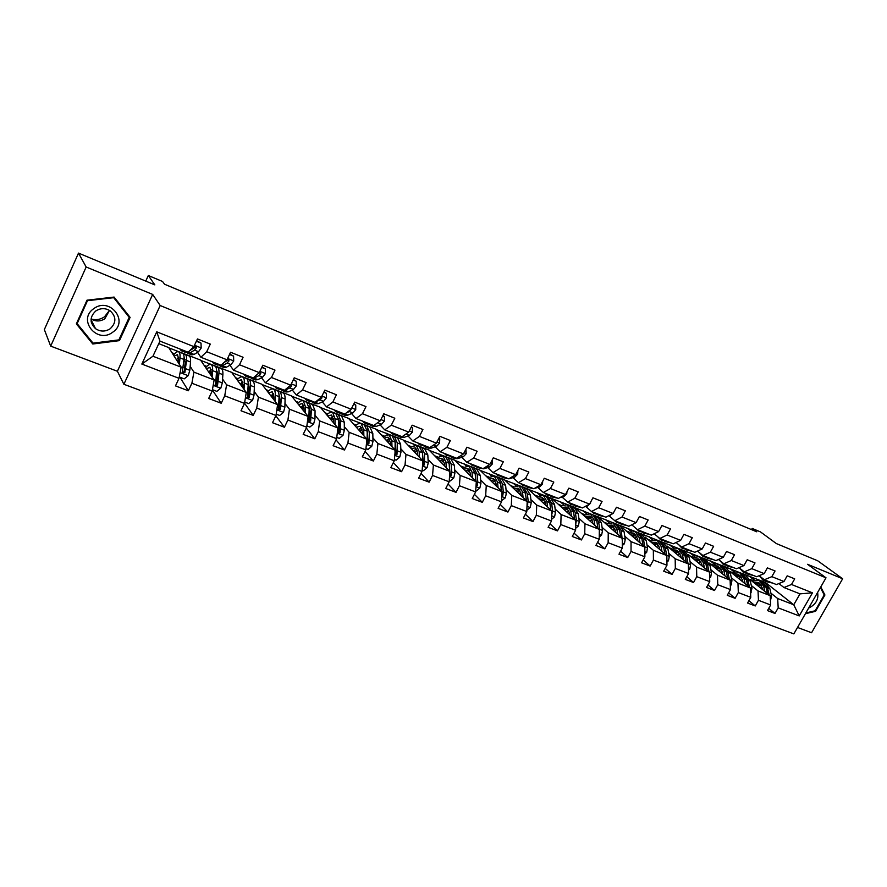 <?xml version="1.0" encoding="UTF-8"?>
<svg xmlns="http://www.w3.org/2000/svg" width="887" height="887" viewBox="0 0 887 887"><rect width="100%" height="100%" fill="white"/><g stroke="black" fill="none" stroke-linecap="round" stroke-linejoin="round"><path stroke-width="1.33" d="M797.535 627.453L811.561 632.741L842.65 578.767L817.736 560.795L776.336 543.565L760.492 531.912L752.187 528.43L751.522 529.617M123.881 384.282L793.843 633.895L826.008 577.814L160.181 305.527L123.881 384.282L117.394 371.254L152.675 294.417L86.161 266.998L50.681 346.13L117.394 371.254M50.681 346.13L44.35 329.576L78.499 253.105L154.837 284.882L148.317 275.513L145.756 281.101M86.161 266.998L78.499 253.105M742.763 573.756L765.514 582.526L793.765 604.779L800.007 593.858L783.953 587.516L791.492 584.489L794.697 578.845L787.19 575.829L783.986 581.495L771.834 576.661L775.061 570.962L767.399 567.88L764.173 573.612L751.777 568.678L755.014 562.912L747.198 559.764L743.938 565.562L731.287 560.517L734.547 554.685L726.553 551.481L723.293 557.335L710.365 552.191L713.636 546.292L705.475 543.01L702.194 548.942L688.988 543.687L692.281 537.71L683.944 534.362L680.639 540.36L667.146 534.994L670.461 528.94L661.935 525.525L658.62 531.59L644.827 526.102L648.153 519.982L639.449 516.489L636.112 522.631L622.009 517.021L625.357 510.823L616.454 507.253L613.105 513.473L608.837 515.68M791.492 584.489L812.459 592.826L799.231 615.922L778.187 607.861L775.005 613.449L768.73 608.338M156.744 331.827L193.865 346.606L188.111 352.228L159.959 341.107L156.744 331.827L141.842 364.069L179.019 378.317L175.482 385.889L188.343 390.768L191.891 383.239L212.204 391.023L208.667 398.485L221.207 403.241L224.733 395.824L244.524 403.408L240.998 410.759L253.216 415.393L256.731 408.087L276.012 415.471L272.497 422.711L284.405 427.235L287.909 420.028L306.691 427.224L303.199 434.364L314.807 438.777L318.289 431.67L336.616 438.688L333.135 445.729L344.455 450.019L347.926 443.023L365.799 449.864L362.328 456.816L373.372 460.996L376.831 454.1L394.272 460.774L390.812 467.626L401.589 471.707L405.026 464.899L422.046 471.418L418.609 478.171L429.131 482.162L432.557 475.443L449.166 481.807L445.751 488.471L456.018 492.363L459.422 485.732L475.643 491.952L472.239 498.527L482.273 502.33L485.666 495.789L501.51 501.865L498.117 508.351L507.918 512.065L511.3 505.612L526.778 511.544L523.408 517.953L532.976 521.578L536.347 515.203L551.47 521.002L548.111 527.322L557.468 530.881L560.817 524.583L575.608 530.249L572.27 536.491L581.417 539.961L584.744 533.752L599.213 539.285L595.887 545.461L604.834 548.853L608.149 542.711L622.286 548.133L618.982 554.231L627.73 557.546L631.034 551.481L644.871 556.781L641.578 562.801L650.138 566.05L653.42 560.063L666.957 565.241L663.687 571.195L672.069 574.377L675.329 568.456L688.578 573.523L685.329 579.411L693.523 582.515L696.772 576.672L709.744 581.639L706.507 587.449L714.534 590.498L717.771 584.71L730.467 589.578L727.251 595.321L735.112 598.304L738.328 592.583L750.768 597.35L747.564 603.027L755.269 605.954L758.463 600.299L770.648 604.967L767.466 610.578L775.005 613.449M206.715 351.718L226.994 359.789L221.085 365.244L200.894 357.273L206.715 351.718L210.297 344.101L197.457 338.945L193.865 346.606M239.501 364.768L259.259 372.629L253.216 377.929L233.547 370.167L239.501 364.768L243.071 357.273L230.565 352.25L226.994 359.789M271.444 377.485L290.692 385.146L284.505 390.291L265.346 382.718L271.444 377.485L274.992 370.09L262.818 365.2L259.259 372.629M302.567 389.87L321.316 397.332L315.018 402.332L296.336 394.959L302.567 389.87L306.104 382.585L294.229 377.818L290.692 385.146M332.891 401.944L351.174 409.217L344.766 414.085L326.549 406.889L332.891 401.944L336.417 394.77L324.853 390.114L321.316 397.332M362.461 413.708L380.301 420.815L373.771 425.538L356.009 418.52L362.461 413.708L365.976 406.634L354.689 402.11L351.174 409.217M391.3 425.195L408.696 432.113L402.077 436.714L384.736 429.873L391.3 425.195L394.804 418.22L383.794 413.797L380.301 420.815M419.44 436.393L436.415 443.145L429.696 447.625L412.777 440.939L419.44 436.393L422.922 429.508L412.189 425.195L408.696 432.113M446.904 447.325L463.469 453.911L456.661 458.269L440.152 451.749L446.904 447.325L450.363 440.54L439.885 436.326L436.415 443.145M473.702 457.991L489.879 464.433L482.994 468.669L466.861 462.304L473.702 457.991L477.151 451.295L466.928 447.192L463.469 453.911M499.88 468.403L515.68 474.7L508.717 478.825L492.961 472.605L499.88 468.403L503.306 461.805L493.316 457.792L489.879 464.433M525.437 478.581L540.882 484.723L533.841 488.748L518.452 482.672L525.437 478.581L528.852 472.061L519.095 468.148L515.68 474.7M550.417 488.526L565.507 494.536L558.4 498.45L543.354 492.507L550.417 488.526L553.81 482.084L544.285 478.259L540.882 484.723M574.82 498.239L589.567 504.115L582.415 507.929L567.702 502.12L574.82 498.239L578.202 491.886L568.889 488.149L565.507 494.536M598.681 507.741L613.105 513.473L605.888 517.199L591.507 511.522L598.681 507.741L602.051 501.465L592.937 497.807L589.567 504.115M148.317 275.513L162.543 281.478L164.516 284.217L756.766 531.812L752.187 528.43M783.986 581.495L776.447 584.555L764.317 579.765L759.15 575.707L763.108 580.209L766.667 580.686M723.282 566.083L743.007 573.944M753.085 580.663L749.803 579.366L770.171 595.632L758.019 590.919L751.311 585.52M730.378 568.689L734.99 572.403M740.889 577.149L741.687 577.781M764.317 579.765L771.834 576.661M770.648 604.967L770.171 595.632M758.463 600.299L758.019 590.919M764.173 573.612L756.666 576.738L744.282 571.849L739.026 567.669M703.413 558.267L723.493 566.261M729.746 571.306L750.347 587.937L737.951 583.136L731.309 577.725M710.664 560.928L715.088 564.531M744.282 571.849L751.777 568.678M750.768 597.35L750.347 587.937M738.328 592.583L737.951 583.136M743.938 565.562L736.465 568.767L723.836 563.777L718.47 559.464M683.134 550.284L703.635 558.444M709.278 563.057L730.123 580.098L717.461 575.186L710.886 569.764M690.552 553.011L694.776 556.493M723.836 563.777L731.287 560.517M730.467 589.578L730.123 580.098M717.771 584.71L717.461 575.186M723.293 557.335L715.853 560.617L702.947 555.528L697.492 551.082M662.445 542.134L683.356 550.461M688.367 554.608L709.467 572.082L696.55 567.07L690.042 561.637M670.029 544.94L674.042 548.288M702.947 555.528L710.365 552.191M709.744 581.639L709.467 572.082M696.772 576.672L696.55 567.07M702.194 548.942L694.787 552.302L681.615 547.102L676.049 542.511M641.323 533.83L662.656 542.312M666.991 545.948L688.379 563.91L675.173 558.788L668.743 553.344M649.084 536.69L652.876 539.906M681.615 547.102L688.988 543.687M688.578 573.523L688.379 563.91M675.329 568.456L675.173 558.788M680.639 540.36L673.277 543.809L659.817 538.498L654.151 533.752M619.758 525.337L641.534 534.007M645.126 537.056L666.836 555.55L653.353 550.317L647 544.862M627.697 528.264L631.278 531.346M659.817 538.498L667.146 534.994M666.957 565.241L666.836 555.55M653.42 560.063L653.353 550.317M658.62 531.59L651.302 535.138L637.542 529.694L631.777 524.805M597.738 516.666L619.969 525.514M622.729 527.898L644.827 547.013L631.045 541.669L624.781 536.203M605.854 519.671L609.203 522.598M637.542 529.694L644.827 526.102M644.871 556.781L644.827 547.013M631.034 551.481L631.045 541.669M636.112 522.631L628.85 526.268L614.78 520.713L608.925 515.657M575.242 507.819L598.026 516.921M599.679 518.374L622.33 538.287L608.249 532.821L602.073 527.344M583.557 510.89L586.673 513.651M614.78 520.713L622.009 517.021M622.286 548.133L622.33 538.287M608.149 542.711L608.249 532.821M591.507 511.522L585.764 506.466M552.268 498.771L574.854 507.464L599.346 529.373L584.943 523.785L578.867 518.296M560.772 501.92L563.644 504.515M599.213 539.285L599.346 529.373M584.744 533.752L584.943 523.785M567.702 502.12L562.07 497.075M528.785 489.524L551.88 498.416L575.829 520.259L561.105 514.538L555.14 509.038M537.489 492.751L540.116 495.168M575.608 530.249L575.829 520.259M560.817 524.583L561.105 514.538M543.354 492.507L537.844 487.462M504.781 480.078L528.408 489.18L551.792 510.934L536.724 505.091L530.881 499.569M513.706 483.393L516.057 485.61M551.47 521.002L551.792 510.934M536.347 515.203L536.724 505.091M518.452 482.672L513.063 477.638M480.233 470.42L504.415 479.734L527.2 501.388L511.788 495.412L506.056 489.89M489.38 473.813L491.476 475.831M526.778 511.544L527.2 501.388M511.3 505.612L511.788 495.412M492.961 472.605L487.706 467.571M455.142 460.541L479.878 470.077L502.042 491.631L486.264 485.511L480.654 479.978M464.511 464.023L466.34 465.83M501.51 501.865L502.042 491.631M485.666 495.789L486.264 485.511M466.861 462.304L461.75 457.282M429.463 450.441L454.798 460.198L476.297 481.641L460.142 475.388L454.665 469.833M439.076 454L440.628 455.585M475.643 491.952L476.297 481.641M459.422 485.732L460.142 475.388M440.152 451.749L435.173 446.738M403.197 440.096L429.131 450.097L449.931 471.418L433.388 465.01L428.066 459.444M413.043 443.755L414.34 445.108M449.166 481.807L449.931 471.418M432.557 475.443L433.388 465.01M412.777 440.939L407.965 435.938M376.321 429.519L402.875 439.752L422.933 460.952L405.991 454.377L400.813 448.8M386.422 433.277L387.442 434.386M395.181 442.724L395.691 443.278M422.046 471.418L422.933 460.952M405.026 464.899L405.991 454.377M384.736 429.873L380.091 424.873M348.802 418.686L376.01 429.175L395.28 450.23L377.929 443.489L372.906 437.901M359.157 422.545L359.934 423.409M367.196 431.525L367.795 432.18M394.272 460.774L395.28 450.23M376.831 454.1L377.929 443.489M356.009 418.52L351.54 413.542M320.617 407.588L348.502 418.342L366.941 439.231L349.156 432.335L344.322 426.725M331.25 411.557L331.805 412.2M338.535 420.017L339.211 420.793M365.799 449.864L366.941 439.231M347.926 443.023L349.156 432.335M326.549 406.889L322.269 401.922M291.756 396.234L320.329 407.255L337.903 427.966L319.675 420.904L315.018 415.26M309.175 408.186L309.907 409.073M336.616 438.688L337.903 427.966M318.289 431.67L319.675 420.904M296.336 394.959L292.255 390.003M262.175 384.592L291.479 395.901L308.133 416.424L289.439 409.173L284.982 403.507M279.15 396.112L279.871 397.032M306.691 427.224L308.133 416.424M287.909 420.028L289.439 409.173M265.346 382.718L261.488 377.773M231.862 372.662L261.92 384.259L277.598 404.583L258.416 397.143L254.17 391.444M276.012 415.471L277.598 404.583M256.731 408.087L258.416 397.143M233.547 370.167L229.91 365.222M226.762 360.942L226.351 360.388M200.784 360.421L231.629 372.329L246.276 392.431L226.584 384.803L222.57 379.071M244.524 403.408L246.276 392.431M224.733 395.824L226.584 384.803M200.894 357.273L197.513 352.339M194.453 347.892L193.809 346.961M168.918 347.881L200.573 360.111L214.122 379.969L193.92 372.13L190.151 366.342M212.204 391.023L214.122 379.969M191.891 383.239L193.92 372.13M158.773 343.646L168.718 347.571L181.125 367.163L152.941 356.23L141.842 364.069M179.019 378.317L181.125 367.163M152.675 294.417L160.181 305.527M842.65 578.767L807.569 564.298L826.008 577.814M159.959 341.107L152.941 356.23M783.953 587.516L778.875 583.568M765.514 582.526L766.157 581.395M749.703 576.306L754.493 580.12M760.359 584.777L761.423 585.62M770.914 593.159L777.677 598.537L793.765 604.779L799.231 615.922M800.007 593.858L812.459 592.826M778.187 607.861L777.677 598.537M188.343 390.768L179.983 377.241M172.034 352.804L174.539 353.78M204.187 365.411L206.76 366.42M221.207 403.241L212.381 389.992M235.543 377.707L238.171 378.738M253.216 415.393L244.557 403.208M266.111 389.692L268.805 390.746M284.405 427.235L275.835 415.837M295.936 401.39L298.675 402.465M314.807 438.777L306.303 428.022M325.03 412.799L327.824 413.896M344.455 450.019L336.04 439.852M359.69 423.421L359.069 422.722M353.436 423.942L356.275 425.05M373.372 460.996L365.056 451.35M387.209 434.408L386.322 433.455M381.166 434.807L384.049 435.938M401.589 471.707L393.385 462.526M414.118 445.152L412.954 443.932M408.242 445.429L411.169 446.571M429.131 482.162L421.037 473.403M440.418 455.63L438.976 454.177M434.708 455.807L437.657 456.96M456.018 492.363L448.046 483.992M466.13 465.875L464.422 464.189M460.553 465.941L463.546 467.116M482.273 502.33L474.423 494.314M491.265 475.887L489.291 473.98M485.821 475.853L488.848 477.04M507.918 512.065L500.19 504.381M515.857 485.666L513.617 483.559M510.524 485.533L513.584 486.741M532.976 521.578L525.381 514.194M539.906 495.223L537.411 492.917M534.673 495.013L537.766 496.221M557.468 530.881L549.995 523.773M563.433 504.57L560.684 502.086M558.3 504.271L561.416 505.501M581.417 539.961L574.066 533.12M586.462 513.717L583.469 511.056M581.417 513.34L584.566 514.571M604.834 548.853L597.616 542.256M609.003 522.654L605.777 519.826M604.047 522.21L607.207 523.452M627.73 557.546L620.634 551.171M631.067 531.402L627.608 528.43M626.189 530.892L629.371 532.145M650.138 566.05L643.164 559.897M652.677 539.961L648.996 536.846M647.865 539.396L651.08 540.66M672.069 574.377L665.217 568.412M673.843 548.343L669.94 545.095M669.097 547.722L672.324 548.986M693.523 582.515L686.793 576.75M694.576 556.548L690.463 553.166M689.898 555.883L693.135 557.147M714.534 590.498L707.926 584.91M714.889 564.587L710.576 561.083M710.265 563.866L713.525 565.141M735.112 598.304L728.615 592.882M734.791 572.459L730.289 568.844M730.234 571.694L733.505 572.98M755.269 605.954L748.883 600.699M754.305 580.176L749.615 576.45M92.78 343.99L119.457 340.63L130.101 317.391L114.09 297.067L87.015 300.172L76.349 323.866L92.78 343.99L91.45 341.173M805.429 613.693L815.541 611.32L824.921 595L820.763 586.961M76.692 323.101L91.439 341.173M118.969 339.721L119.457 340.63M823.812 594.168L824.921 595M814.909 610.833L815.541 611.32M183.398 350.365L181.192 350.698L180.05 349.034M196.382 341.229L201.005 343.092L201.183 348.059L198.533 351.718L194.065 354.445L191.692 354.844L187.955 353.359M201.005 343.092L196.626 340.708M187.412 351.951L185.195 352.272L181.425 350.786M186.791 352.25L187.711 353.27L190.073 352.871L194.519 350.121L196.382 347.926L196.016 346.396L193.843 346.906L190.106 350.276M196.382 347.926L195.717 346.961L189.774 350.609M179.274 376.964L184.23 378.871L188.266 375.589L189.807 370.311L190.528 362.007C190.783 358.625 190.317 356.607 189.108 355.942L188.876 355.853M185.195 359.656L183.853 361.064M179.374 364.391L179.983 357.882C180.261 354.501 179.817 352.472 178.631 351.817C177.333 351.274 175.615 352.35 173.453 355.055M178.331 362.761L178.631 359.623L177.511 354.578L174.162 356.153M182.389 353.303L182.622 353.392C183.82 354.046 184.274 356.075 183.997 359.457L182.356 371.431L182.8 373.061L184.906 372.407L186.525 360.444C186.802 357.062 186.337 355.044 185.139 354.379L183.531 354.412M178.653 359.324L177.422 361.308M177.999 362.229L178.453 361.519M184.075 357.151L185.172 362.173L184.429 370.478L183.432 372.329M178.675 357.184L176.458 359.789M109.478 310.395L104.466 316.847C100.375 319.597 95.918 320.307 91.095 318.998C95.729 321.682 100.309 321.604 104.832 318.732L109.489 310.395M112.738 332.204C129.336 321.371 109.777 296.513 93.822 308.609C77.036 319.741 97.149 344.344 112.738 332.204M110.154 328.778C116.363 322.857 116.419 316.914 110.321 310.949C105.542 307.911 100.708 307.9 95.84 310.927C89.665 316.792 89.543 322.702 95.497 328.645C100.331 331.816 105.22 331.849 110.154 328.778M92.392 322.402L91.294 322.203M113.747 297.101L129.203 317.358L118.891 339.887L93.046 343.136L77.136 323.633L87.469 300.693L113.691 297.677L129.203 317.358M76.792 322.89L77.136 323.633M820.408 587.582L824.234 594.966L815.142 610.777L805.851 612.95M808.645 608.083C815.863 604.557 818.834 599.357 817.592 592.483M811.949 602.328L814.599 597.694M215.996 363.238L213.678 363.515L212.436 361.829M229.5 354.501L233.58 356.13L233.702 361.02L231.008 364.601L226.396 367.218L223.912 367.551L220.286 366.12M233.58 356.13L229.744 353.991M219.909 364.779L217.581 365.045L213.922 363.615M219.122 365.111L220.043 366.021L222.504 365.677L227.105 363.049L229.001 360.909L228.658 359.401L227.216 359.313M225.974 360.732L224.378 362.206M229.001 360.909L228.281 359.922L224.067 362.495M247.75 375.778L245.344 375.999L244.003 374.292M261.754 367.418L265.302 368.848L265.39 373.649L262.663 377.152L257.895 379.658L255.323 379.935L251.797 378.549M265.302 368.848L261.998 366.919M251.564 377.285L249.147 377.496L245.599 376.099M250.622 377.629L251.531 378.439L254.103 378.161L258.849 375.644L260.789 373.549L259.636 371.853M260.789 373.549L260.002 372.562L257.862 373.848M212.436 389.692L216.86 391.389L220.83 388.14L222.315 382.929L222.87 374.669C223.058 371.298 222.504 369.28 221.218 368.582L220.974 368.482M217.492 371.963L216.45 372.895M212.126 377.03L212.592 370.644C212.802 367.273 212.281 365.256 211.017 364.568C209.642 363.992 207.868 365.012 205.695 367.606M210.995 375.378L211.217 372.34L209.909 367.285L206.46 368.737M214.665 365.998L214.909 366.098C216.173 366.786 216.705 368.815 216.506 372.174L215.519 385.69L217.57 385.025L218.967 373.139C219.167 369.779 218.634 367.75 217.359 367.063L215.818 367.007M211.261 371.01L209.654 373.405M210.297 374.347L211.161 373.094M216.528 369.946L217.592 374.835L216.871 384.004L217.57 385.025M211.15 369.535L208.755 372.096M244.734 402.077L248.648 403.585L252.562 400.381L253.992 395.214L254.381 386.998C254.502 383.65 253.882 381.621 252.529 380.9L252.263 380.8M248.948 384.027L248.183 384.603M244.036 389.36L244.368 383.084C244.513 379.736 243.914 377.696 242.583 376.986C241.142 376.387 239.324 377.352 237.117 379.869M242.805 387.674L242.971 384.747L241.486 379.669L237.949 381.011M246.109 378.383L246.375 378.483C247.717 379.192 248.316 381.222 248.183 384.57L247.406 397.986L249.391 397.321L250.589 385.512C250.722 382.164 250.112 380.135 248.759 379.414L247.273 379.292M242.938 382.652L241.042 385.257M241.752 386.222L242.971 384.603M248.172 382.463L249.18 387.164L248.637 396.289L249.391 397.321M242.761 381.654L240.222 384.138M278.706 387.996L276.201 388.173L274.77 386.444M293.176 380.013L296.225 381.233L296.269 385.967L293.497 389.393L288.608 391.788L285.936 392.01L282.521 390.668M296.225 381.233L293.42 379.514M282.432 389.471L279.915 389.637L276.478 388.284M281.345 389.814L282.243 390.557L284.915 390.324L289.783 387.918L291.756 385.878L291.113 384.259M291.756 385.878L290.725 385.069M308.898 399.915L306.303 400.037L304.784 398.296M323.799 392.276L326.372 393.307L326.372 397.964L323.578 401.323L318.555 403.607L315.783 403.785L312.479 402.476M326.372 393.307L324.032 391.777M312.523 401.345L309.918 401.467L306.58 400.159M311.315 401.678L314.807 402.254M315.55 401.911L319.952 399.882L321.959 397.886L321.748 396.522M338.335 411.546L335.652 411.623L334.055 409.861M353.647 404.228L355.765 405.082L355.731 409.661L352.904 412.954L347.771 415.149L344.91 415.271L341.706 414.007M355.765 405.082L353.88 403.751M341.872 412.943L339.178 413.009L335.951 411.734M340.541 413.253L344.101 413.819M346.418 412.821L349.367 411.557L351.485 408.597M276.201 414.151L279.638 415.471L283.496 412.311L284.871 407.2L285.104 399.028C285.159 395.702 284.483 393.662 283.053 392.919L282.776 392.808M275.125 401.379L275.336 395.203C275.425 391.866 274.759 389.837 273.351 389.094C271.854 388.473 269.981 389.382 267.752 391.821M273.817 399.682L273.917 396.833L272.265 391.744L268.65 392.974M276.777 390.446L277.043 390.557C278.463 391.289 279.128 393.329 279.061 396.655L278.474 409.982L280.414 409.306L281.401 397.576C281.467 394.249 280.791 392.209 279.372 391.466L277.941 391.3M273.739 394.161L271.655 396.866M272.409 397.853L273.928 396.023M279.017 394.693L279.982 399.194L279.605 408.264L280.414 409.306M273.573 393.506L270.901 395.901M306.869 425.915L309.84 427.057L313.643 423.931L314.974 418.875L315.062 410.748L312.534 404.516M305.45 413.109L305.538 407.022L303.365 400.913C301.802 400.259 299.895 401.112 297.633 403.485M304.053 411.402L304.097 408.608L302.29 403.518L298.586 404.66M306.68 402.221L309.164 408.441L308.765 421.669L310.65 420.992L311.459 409.339L309.241 403.219L307.844 403.008M303.742 405.492L301.491 408.231M302.301 409.229L304.064 407.277M309.097 406.656L310.007 410.925L309.796 419.939L310.65 420.992M303.609 405.115L300.815 407.399M336.772 437.391L339.311 438.366L343.058 435.273L344.344 430.262L344.289 422.19L341.573 415.948M335.009 424.551L334.998 418.553L332.636 412.433C331.017 411.756 329.066 412.566 326.782 414.861M333.545 422.833L333.545 420.105L331.572 415.016L327.791 416.058M335.863 413.697L338.535 419.939L338.302 433.067L340.142 432.39L340.763 420.815L338.368 414.684L337.016 414.451M332.969 416.635L330.596 419.351M331.45 420.371L333.423 418.365M338.457 418.354L339.3 422.356L339.244 431.326L340.142 432.39M332.891 416.458L329.997 418.642M367.052 422.888L364.302 422.922L362.628 421.137M382.752 415.892L384.448 416.568L384.37 421.081L381.521 424.308L376.265 426.403L373.338 426.481L370.223 425.25M384.448 416.568L382.984 415.415M370.511 424.252L367.739 424.274L364.612 423.044M369.07 424.54L372.684 425.106M376.465 423.587L380.224 420.859M365.932 448.578L368.061 449.399L371.753 446.338L372.995 441.382L372.806 433.344L369.912 427.102M363.847 435.728L363.737 429.796L361.209 423.676C359.534 422.977 357.539 423.753 355.243 425.982M362.306 433.987L362.262 431.326L360.155 426.226L356.297 427.179M364.335 424.906L367.196 431.149L367.118 444.187L368.914 443.5L369.369 432.002L366.797 425.882L365.477 425.616M358.47 429.641L361.475 427.545L358.991 430.228M359.9 431.259L362.051 429.241M367.107 429.807L367.972 442.425L368.914 443.5M395.092 433.954L392.254 433.943L390.513 432.146M411.147 427.268L412.433 427.778L412.322 432.224L409.439 435.384L404.084 437.391L401.079 437.424L398.052 436.227M412.433 427.778L411.38 426.791M398.451 435.284L395.613 435.273L392.575 434.065M396.91 435.561L400.58 436.127M405.714 434.186L407.632 432.856M394.393 459.499L396.112 460.165L399.749 457.138L400.957 452.226L400.636 444.243L397.576 437.99M391.987 446.638L391.788 440.784L389.094 434.652L383.018 436.836M390.38 444.875L390.291 442.269L388.051 437.169L384.126 438.045M394.859 454.565L396.999 454.355L397.287 442.923L394.549 436.803L393.263 436.515M388.927 438.533L386.721 440.872M387.674 441.914L389.981 439.908M395.081 441.005L396.012 453.268L396.999 454.355M392.132 435.85L395.158 442.103L395.003 453.08M389.36 438.389L386.266 440.373M422.456 444.764L419.551 444.709L417.733 442.901M438.854 438.366L439.741 438.721L439.597 443.101L436.692 446.205L431.248 448.123L428.166 448.112L425.228 446.948M425.738 446.061L419.884 444.842M424.097 446.305L427.811 446.882M439.741 438.721L439.032 438.012M422.157 470.154L423.498 470.664L427.09 467.682L428.244 462.814L427.811 454.876L424.585 448.622M417.71 453.956L417.056 454.743M419.462 457.282L419.174 451.494L416.313 445.363L410.138 447.436M417.788 455.519L417.666 452.958L415.293 447.857L411.302 448.656M422.545 465.509L424.407 464.943L424.54 453.59L421.658 447.469L420.394 447.17M415.715 449.288L413.785 451.283M414.783 452.337L417.223 450.363M422.4 451.971L423.376 463.857L424.407 464.943M419.263 446.527L422.467 452.78L422.877 460.896M416.58 448.988L413.397 450.873M449.177 455.319L446.205 455.219L444.32 453.401M465.897 449.199L466.229 453.712L463.313 456.761L457.77 458.59L454.621 458.546L451.771 457.415M452.381 456.583L446.549 455.353M450.651 456.805L454.41 457.382M449.254 480.554L450.241 480.931L453.778 477.971L454.898 473.159L454.355 465.265L450.973 459M444.42 463.801L443.489 464.821M446.283 467.682L445.917 461.961L442.912 455.829L436.637 457.792M444.553 465.908L444.387 463.391L441.892 458.291L437.845 459.022M449.587 476.02L451.173 475.277L451.683 471.906L451.15 464.012L448.123 457.88L446.893 457.57M441.859 459.799L440.218 461.462M441.271 462.537L443.833 460.597M449.088 462.704L450.108 474.19L451.173 475.277M445.773 456.96L449.121 463.214L449.654 471.141M443.167 459.344L439.908 461.14M475.277 465.62L472.25 465.498L470.298 463.657M492.296 459.776L492.252 464.089L489.302 467.072L483.681 468.824L477.694 467.649M478.415 466.861L472.594 465.631M476.596 467.05L480.388 467.637M475.72 490.711L476.363 490.954L479.856 488.027L480.931 483.26L480.277 475.41L476.751 469.145M470.487 473.481L469.323 474.689M472.483 477.849L472.028 472.183L468.89 466.052L462.526 467.915M470.687 476.053L470.498 473.58L467.881 468.491L463.768 469.156M476.009 486.198L477.306 485.377L477.794 482.04L477.151 474.19L473.98 468.059L472.771 467.748M467.382 470.088L466.052 471.429M467.139 472.516L469.822 470.631M475.155 473.226L476.086 481.441M471.673 467.15L475.166 473.414L475.798 481.153M469.134 469.478L465.797 471.174M476.208 482.927L477.306 485.377M500.778 475.687L497.696 475.532L495.689 473.68M517.875 470.487L517.664 474.212L514.704 477.151L508.994 478.825L503.04 477.638M503.838 476.907L498.05 475.665M501.942 477.062L505.778 477.661M501.576 500.623L505.335 497.851L506.377 493.128L505.612 485.322L501.942 479.069M495.944 483.016L494.558 484.357M498.073 487.772L497.552 482.173L494.281 476.053L487.828 477.805M496.232 485.976L496.01 483.548L493.283 478.448L489.114 479.058M501.809 496.077L502.851 495.245L503.306 491.93L502.552 484.125L499.259 478.004L498.073 477.683M492.318 480.155L491.287 481.175M492.418 482.273L495.201 480.444M500.634 483.537L501.543 491.143M496.986 477.117L500.623 483.371L501.343 490.954M494.514 479.379L491.11 480.998M525.703 485.533L522.565 485.333L520.503 483.482M542.678 481.308L542.5 484.114L539.529 486.996L534.462 488.393M533.575 488.637L527.798 487.406M528.696 486.719L522.92 485.477M526.723 486.852L530.581 487.462M526.834 510.302L530.226 507.453L531.235 502.763L530.371 495.013L526.568 488.759M520.802 492.396L519.228 493.815M523.086 497.485L522.487 491.93L519.095 485.81L512.564 487.484M521.19 495.678L520.935 493.283L518.108 488.194L513.895 488.737M527.022 505.679L528.231 501.61L527.377 493.848L523.962 487.728L522.798 487.395M516.666 490.023L515.968 490.711M517.132 491.819L520.015 490.056M525.559 493.693L526.412 500.645M521.722 486.852L525.492 493.105L526.301 500.534M519.316 489.07L515.846 490.6M550.062 495.157L546.88 494.924L544.762 493.061M566.915 491.864L566.782 493.793L563.788 496.631L559.852 497.651M557.757 498.195L552.013 496.953M552.989 496.31L547.246 495.068M550.938 496.421L554.841 497.042M551.526 519.394L554.563 516.833L555.528 512.198L554.575 504.492L550.65 498.239M545.095 501.61L543.354 503.073M547.534 506.965L546.88 501.477L543.354 495.367L536.757 496.942M545.594 505.158L545.305 502.796L542.378 497.707L538.11 498.206M551.659 514.992L552.601 511.056L551.659 503.35L548.111 497.241L546.969 496.908M541.292 501.166L544.263 499.459M549.951 503.849L550.727 509.936L549.807 502.619L546.27 496.509L543.354 495.367M543.565 498.549L540.028 499.991M573.889 504.559L570.651 504.304L568.489 502.43M590.598 502.197L590.509 503.262L587.504 506.033L584.633 506.743M581.406 507.53L575.685 506.289M576.75 505.69L571.028 504.448M574.632 505.767L578.557 506.41M575.652 528.297L578.357 526.002L579.3 521.412L578.246 513.75L574.211 507.508M568.844 510.646L566.948 512.154M571.439 516.245L570.718 510.801L567.081 504.703L560.407 506.189M569.443 514.427L569.144 512.098L566.117 507.02L561.804 507.464M575.752 524.04L576.428 520.303L575.386 512.631L571.738 506.532L570.618 506.2M563.7 509.171L567.281 507.819M564.93 510.313L567.979 508.672M569.565 505.679L573.579 511.932L574.543 519.083M597.184 513.761L593.902 513.473L591.696 511.599M613.749 512.287L613.117 513.451M604.546 516.666L598.847 515.425M599.989 514.87L594.29 513.628M597.805 514.915L601.752 515.569M599.235 537.001L601.63 534.983L602.539 530.426L601.397 522.809L597.25 516.578M592.061 519.516L590.021 521.035M594.822 525.326L594.035 519.926L590.298 513.839L583.557 515.247M592.782 523.507L592.449 521.201L589.345 516.134L584.976 516.522M599.29 532.765L599.734 529.339L598.603 521.722L594.844 515.624L593.747 515.292M588.048 519.261L591.174 517.698M592.716 514.793L596.84 521.024L597.871 528.053M590.476 516.888L586.828 518.185M619.98 522.765L616.653 522.454L614.126 520.148M635.391 522.997L632.486 524.45M627.187 525.614L621.51 524.361M622.729 523.851L617.042 522.598M620.479 523.873L624.448 524.527M622.297 545.538L624.393 543.764L625.268 539.252L624.06 531.679L619.802 525.448M614.769 528.22L612.607 529.739M617.685 534.207L616.842 528.863L613.006 522.776L606.198 524.106M615.611 532.377L615.256 530.104L612.063 525.049L607.662 525.392M622.319 540.992L621.321 530.614L617.463 524.527L616.376 524.195M610.666 528.031L613.871 526.523M615.356 523.696L619.592 529.938L620.689 536.846M613.172 525.769L609.48 526.989M642.288 531.568L638.917 531.235L636.057 528.441M657.012 532.377L655.593 533.065M649.339 534.351L643.685 533.109M644.971 532.632L639.316 531.391M642.665 532.632L646.667 533.298M644.86 553.898L646.667 552.346L647.521 547.878L646.224 540.36L641.866 534.129M636.988 536.757L634.704 538.265M640.059 542.899L639.172 537.6L635.236 531.524L628.373 532.777M637.941 541.059L637.576 538.819L634.294 533.763L629.859 534.063M644.838 548.754L643.552 539.307L639.594 533.242L638.529 532.899M632.808 536.624L636.079 535.171M637.52 532.422L641.855 538.642L643.008 545.45M635.38 534.451L631.644 535.615M664.119 540.194L660.715 539.828L657.6 536.635M671.015 542.922L665.383 541.669M666.747 541.236L661.114 539.983M664.385 541.203L668.399 541.89M666.924 562.081L668.476 560.761L669.297 556.326L667.922 548.853L663.476 542.633M658.731 545.128L656.347 546.614M661.968 551.404L661.015 546.148L656.99 540.083L650.071 541.27M659.806 549.563L659.418 547.346L656.058 542.312L651.59 542.567M666.691 555.428L665.305 547.822L661.258 541.769L660.216 541.425M654.484 545.028L657.81 543.642M659.218 540.959L663.653 547.179L664.862 553.865M657.123 542.966L653.342 544.053M685.485 548.632L682.048 548.244L678.721 544.718M692.248 551.304L686.638 550.051M688.057 549.652L682.458 548.399M685.651 549.596L689.687 550.295M688.512 570.108L689.82 568.988L690.618 564.598L689.166 557.158L684.631 550.96M680.019 553.333L677.535 554.796M683.4 559.73L682.413 554.519L678.289 548.465L671.326 549.585M681.216 557.89L680.795 555.705L677.369 550.672L672.867 550.882M688.046 563.622L686.605 556.16L682.469 550.117L681.438 549.774M675.706 553.266L679.098 551.947M680.462 549.319L684.986 555.528L686.25 562.114M678.411 551.293L674.586 552.324M706.418 556.892L702.947 556.482L699.422 552.656M713.037 559.509L707.449 558.267M708.935 557.89L703.347 556.648M706.473 557.812L710.52 558.522M709.644 577.969L710.72 577.049L711.485 572.692L709.977 565.307L705.342 559.12M700.863 561.382L698.28 562.824M704.389 567.88L703.358 562.713L699.156 556.681L692.137 557.735M702.171 566.039L701.739 563.877L698.246 558.854L693.701 559.032M708.957 571.66L707.46 564.32L703.247 558.289L702.238 557.956M696.495 561.338L699.932 560.074M701.262 557.513L705.875 563.7L707.194 570.197M699.266 559.464L695.397 560.429M726.908 564.986L723.404 564.553L719.723 560.462M733.394 567.547L727.839 566.305M729.38 565.961L723.825 564.72M726.874 565.862L730.932 566.582M730.334 585.675L731.187 584.943L731.93 580.63L730.356 573.279L725.644 567.103M721.275 569.288L718.614 570.685M724.956 575.874L723.87 570.74L719.59 564.72L712.527 565.718M722.694 574.022L722.251 571.882L718.692 566.871L714.124 567.015M729.436 579.533L727.894 572.315L722.606 565.961M716.862 569.254L720.355 568.046M721.641 565.529L726.342 571.705L727.695 578.113M719.69 567.458L715.776 568.367M746.987 572.924L743.461 572.459L739.614 568.146M753.34 575.43L747.808 574.177M749.404 573.878L743.871 572.625M746.854 573.745L750.934 574.477M750.59 593.237L751.954 588.391L750.313 581.096L745.535 574.931M741.277 577.027L738.527 578.402M745.091 583.69L743.96 578.612L739.614 572.603L732.507 573.534M742.807 581.85L742.341 579.732L738.716 574.732L734.126 574.843M749.493 587.249L747.907 580.153L742.563 573.811M736.809 577.005L740.346 575.851M741.61 573.39L746.388 579.555L747.785 585.875M739.691 575.286L735.744 576.151M772.887 583.147L767.377 581.894M769.029 581.628L763.519 580.375M766.446 581.473L770.526 582.216M770.426 600.643L771.579 596.009L769.883 588.746L765.026 582.604M760.869 584.622L758.052 585.952M764.816 591.363L763.652 586.318L759.228 580.32L752.087 581.196M762.51 589.511L762.022 587.416L758.341 582.437L753.728 582.504M769.151 594.811L767.521 587.826L762.11 581.506M756.367 584.611L759.948 583.513M761.179 581.096L766.024 587.238L767.477 593.481M759.305 582.97L755.325 583.779M201.183 347.937L194.497 345.265M194.065 354.445L190.073 352.871M198.533 351.718L194.519 350.121M180.105 372.562L188.166 375.667M186.525 360.444L190.528 362.007M179.983 357.882L183.997 359.457M185.793 368.759L189.807 370.311M180.937 366.874L183.243 367.772M184.263 371.398L184.906 372.407M91.195 321.693L92.237 322.092M92.093 321.804L91.15 321.416M233.702 360.898L227.615 358.481M226.396 367.218L222.504 365.677M231.008 364.601L227.105 363.049M265.39 373.538L259.88 371.343M257.895 379.658L254.103 378.161M262.663 377.152L258.849 375.644M213.19 385.324L220.73 388.229M218.967 373.139L222.87 374.669M212.592 370.644L216.506 372.174M218.402 381.41L222.315 382.929M213.922 379.669L215.918 380.445M245.422 397.742L252.462 400.458M250.589 385.512L254.381 386.998M244.368 383.084L248.183 384.57M250.178 393.739L253.992 395.214M246.054 392.132L247.761 392.797M296.269 385.845L291.302 383.871M288.608 391.788L284.915 390.324M293.497 389.393L289.783 387.918M326.372 397.842L321.937 396.079M318.555 403.607L315.118 402.254M323.578 401.323L319.952 399.882M321.371 397.221L321.959 397.886M355.731 409.55L351.795 407.976M347.771 415.149L344.866 414.007M352.904 412.954L349.367 411.557M276.833 409.849L283.396 412.388M281.401 397.576L285.104 399.028M275.336 395.203L279.061 396.655M281.157 405.747L284.871 407.2M277.365 404.284L278.795 404.838M307.434 421.658L313.554 424.008M311.459 409.339L315.062 410.748M305.538 407.022L309.164 408.441M311.348 417.467L314.974 418.875M307.889 416.125L309.053 416.58M337.282 433.166L342.97 435.351M340.763 420.815L344.289 422.19M334.998 418.553L338.535 419.939M340.808 428.898L344.344 430.262M337.648 427.667L338.568 428.022M384.37 420.97L380.911 419.584M376.265 426.403L373.882 425.461M381.521 424.308L378.073 422.944M366.386 444.387L371.664 446.416M369.369 432.002L372.806 433.344M363.737 429.796L367.196 431.149M369.535 440.041L372.995 441.382M366.675 438.932L367.351 439.198M412.322 432.113L409.306 430.916M404.084 437.391L402.188 436.637M409.439 435.384L406.069 434.053M394.793 455.33L399.66 457.215M397.287 442.923L400.636 444.243M391.788 440.784L395.158 442.103M397.587 450.918L400.957 452.226M439.597 442.99L437.025 441.959M431.248 448.123L429.807 447.547M436.692 446.205L433.643 444.997M422.5 466.019L427.002 467.748M424.54 453.59L427.811 454.876M419.174 451.494L422.467 452.78M424.962 461.539L428.244 462.814M466.24 453.612L464.067 452.747M457.77 458.59L456.772 458.202M463.313 456.761L460.663 455.707M449.554 476.452L453.7 478.049M451.15 464.012L454.355 465.265M445.917 461.961L449.121 463.214M451.683 471.906L454.898 473.159M492.252 463.979L490.478 463.269M483.681 468.824L483.105 468.602M489.302 467.072L487.041 466.174M475.975 486.641L479.767 488.094M477.151 474.19L480.277 475.41M472.028 472.183L475.166 473.414M477.794 482.04L480.931 483.26M517.675 474.113L516.278 473.558M514.704 477.151L512.808 476.397M501.787 496.587L505.246 497.917M502.552 484.125L505.612 485.322M497.552 482.173L500.623 483.371M503.306 491.93L506.377 493.128M501.898 494.325L502.851 495.245M542.511 484.014L541.469 483.603M539.529 486.996L537.977 486.386M527 506.311L530.138 507.519M527.377 493.848L530.371 495.013M522.487 491.93L525.492 493.105M528.231 501.61L531.235 502.763M527.089 504.204L527.809 504.891M566.782 493.693L566.094 493.416M563.788 496.631L562.58 496.143M551.636 515.813L554.475 516.899M551.659 503.35L554.575 504.492M546.88 501.477L549.807 502.619M552.601 511.056L555.528 512.198M587.504 506.033L586.617 505.69M575.73 525.093L578.269 526.08M575.386 512.631L578.246 513.75M570.718 510.801L573.579 511.932M576.428 520.303L579.3 521.412M610.711 515.247L610.123 515.014M599.279 534.174L601.541 535.049M598.603 521.722L601.397 522.809M594.035 519.926L596.84 521.024M599.734 529.339L602.539 530.426M622.308 543.055L624.315 543.831M621.321 530.614L624.06 531.679M616.842 528.863L619.592 529.938M622.53 538.187L625.268 539.252M644.849 551.747L646.59 552.413M643.552 539.307L646.224 540.36M639.172 537.6L641.855 538.642M644.838 546.835L647.521 547.878M666.891 560.251L668.399 560.828M665.305 547.822L667.922 548.853M661.015 546.148L663.653 547.179M666.669 555.306L669.297 556.326M688.478 568.567L689.742 569.055M686.605 556.16L689.166 557.158M682.413 554.519L684.986 555.528M688.046 563.6L690.618 564.598M709.6 576.716L710.642 577.115M707.46 564.32L709.977 565.307M703.358 562.713L705.875 563.7M709.079 571.76L711.485 572.692M730.289 584.688L731.11 585.01M727.894 572.315L730.356 573.279M723.87 570.74L726.342 571.705M729.724 579.776L731.93 580.63M750.557 592.505L751.167 592.738M747.907 580.153L750.313 581.096M743.96 578.612L746.388 579.555M749.947 587.615L751.954 588.391M767.521 587.826L769.883 588.746M763.652 586.318L766.024 587.238M769.761 595.299L771.579 596.009M189.108 355.942L185.139 354.379M182.622 353.392L178.631 351.817M182.29 372.252L182.8 373.061M91.206 321.737L92.259 322.136M91.051 319.708L95.497 328.645M221.218 368.582L217.359 367.063M214.909 366.098L211.017 364.568M215.042 384.969L215.519 385.69M252.529 380.9L248.759 379.414M246.375 378.483L242.583 376.986M246.941 397.365L247.406 397.986M283.053 392.919L279.372 391.466M277.043 390.557L273.351 389.094M278.041 409.417L278.474 409.982M312.823 404.638L309.241 403.219M306.969 402.332L303.365 400.913M341.872 416.07L338.368 414.684M336.151 413.819L332.636 412.433M370.212 427.224L366.797 425.882M364.635 425.028L361.209 423.676M397.886 438.111L394.549 436.803M392.442 435.972L389.094 434.652M424.906 448.744L421.658 447.469M419.595 446.649L416.313 445.363M451.306 459.133L448.123 457.88M446.106 457.093L442.912 455.829M477.095 469.278L473.98 468.059M472.017 467.283L468.89 466.052M502.297 479.202L499.259 478.004M497.33 477.25L494.281 476.053M526.933 488.903L523.962 487.728M522.077 486.985L519.095 485.81M551.015 498.383L548.111 497.241M574.576 507.652L571.738 506.532M569.942 505.823L567.081 504.703M597.627 516.722L594.844 515.624M593.093 514.937L590.298 513.839M620.179 525.603L617.463 524.527M615.744 523.851L613.006 522.776M642.255 534.284L639.594 533.242M637.908 532.577L635.236 531.524M663.864 542.789L661.258 541.769M659.606 541.114L656.99 540.083M685.03 551.115L682.469 550.117M680.861 549.474L678.289 548.465M705.753 559.276L703.247 558.289M701.661 557.668L699.156 556.681M726.054 567.27L723.604 566.305M722.051 565.695L719.59 564.72M745.945 575.098L743.539 574.144M742.02 573.556L739.614 572.603M765.437 582.77L763.086 581.839M761.589 581.251L759.228 580.32"/></g></svg>
